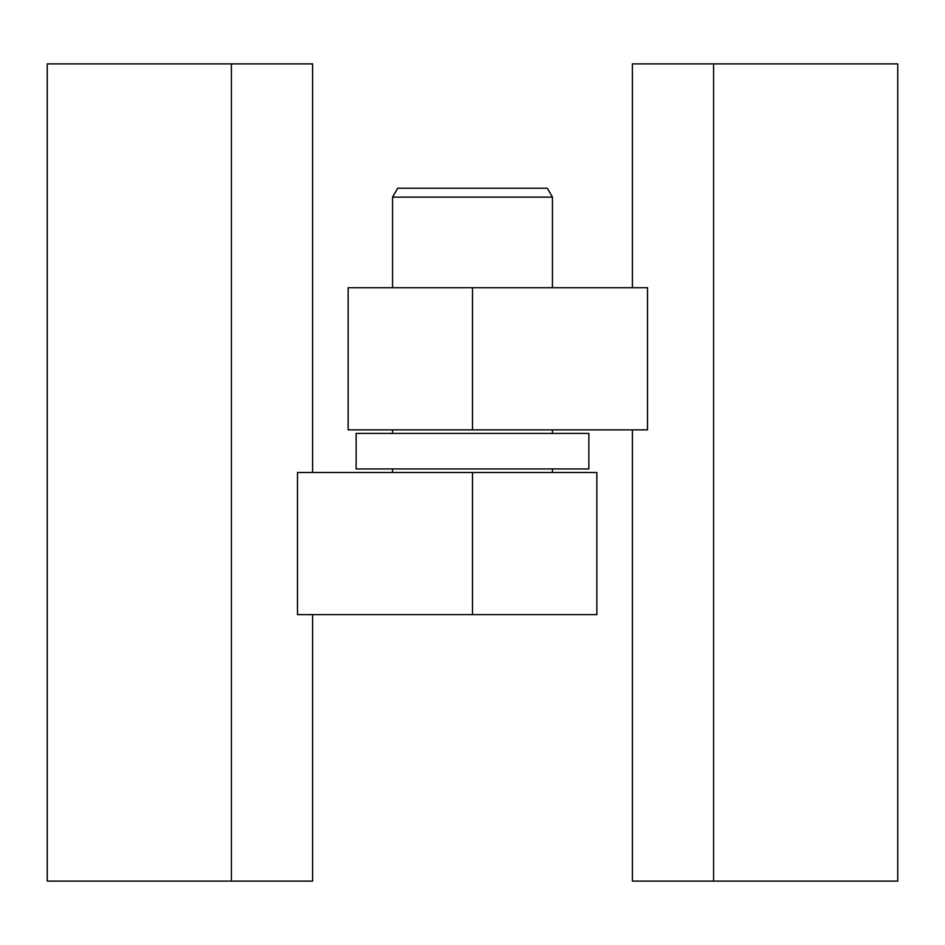 <?xml version="1.0" encoding="UTF-8"?>
<svg xmlns="http://www.w3.org/2000/svg" width="945" height="945" viewBox="0 0 945 945"><rect width="100%" height="100%" fill="white"/><g stroke="black" fill="none" stroke-linecap="round" stroke-linejoin="round"><path stroke-width="1.42" d="M647.514 287.741L647.514 429.857L348.138 429.857L348.138 287.741L647.514 287.741M713.581 881.118L897.75 881.118L897.75 63.882L713.581 63.882L713.581 881.118L632.394 881.118L632.394 429.857M713.581 63.882L632.394 63.882L632.394 287.741M392.553 197.127L397.68 188.244L547.32 188.244L552.447 197.127L392.553 197.127L392.553 287.741M472.5 433.412L588.865 433.412L588.865 468.944L356.135 468.944L356.135 433.412L472.5 433.412M312.606 472.5L312.606 63.882L47.25 63.882L47.25 881.118L312.606 881.118L312.606 614.628M472.5 614.628L297.486 614.628L297.486 472.5L596.862 472.5L596.862 614.628L472.5 614.628L472.5 472.5M231.419 63.882L231.419 881.118M472.5 287.741L472.5 429.857M552.447 197.127L552.447 287.741M552.447 429.857L552.447 433.412M552.447 468.944L552.447 472.5M392.553 468.944L392.553 472.5M392.553 429.857L392.553 433.412"/></g></svg>
